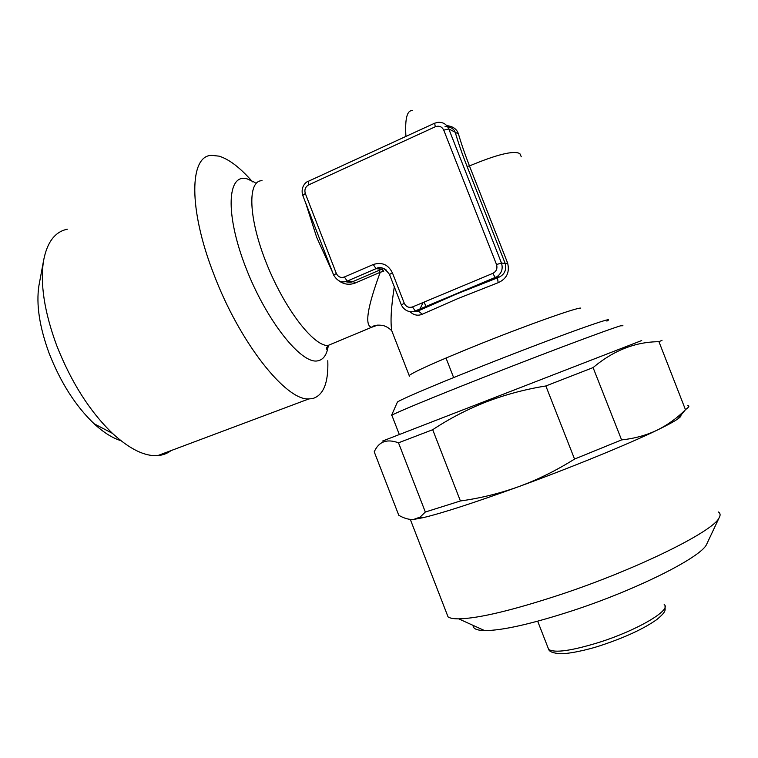 <?xml version="1.0" encoding="UTF-8"?>
<svg xmlns="http://www.w3.org/2000/svg" width="758" height="758" viewBox="0 0 758 758"><rect width="100%" height="100%" fill="white"/><g stroke="black" fill="none" stroke-linecap="round" stroke-linejoin="round"><path stroke-width="1.14" d="M473.125 625.397C472.907 628.657 476.725 630.391 484.58 630.58C502.289 630.599 531.661 623.948 572.697 610.635C636.957 589.591 700.885 557.329 706.541 544.49L707.233 543.031M446.651 613.26L448.044 616.87C449.882 618.206 453.426 618.86 458.685 618.85C478.535 618.481 512.74 610.304 561.271 594.319C637.516 568.964 713.411 531.349 719.105 517.837C720.612 515.232 720.394 513.28 718.451 511.991M410.182 519.401L413.697 519.429L423.352 517.619C442.861 512.948 474.792 502.573 519.145 486.494C538.294 479.407 556.76 470.263 574.555 459.064L545.855 385.964L593.078 367.592L621.588 439.905C634.531 438.531 646.366 435.281 657.11 430.165C667.637 424.944 677.084 418.122 685.469 409.708L658.948 341.697L662.028 340.304M382.515 441.061L641.713 340.531M398.5 442.814C387.224 438.683 379.275 441.374 374.67 450.887L374.215 451.796L398.793 515.307C404.213 518.406 409.187 519.78 413.697 519.429L420.188 517.041L425.333 512.029L398.5 442.814L432.695 429.71L460.409 500.962C480.221 498.262 499.797 493.439 519.145 486.494C571.399 467.449 628.524 444.055 657.11 430.165C667.211 425.276 674.118 421.524 677.832 418.909C680.39 417.108 681.395 415.886 680.864 415.261M545.855 385.964C525.038 389.337 505.112 394.662 486.105 401.958C467.051 409.481 449.248 418.729 432.695 429.71M521.286 156.811L519.846 153.599C513.753 150.321 496.964 154.433 469.458 165.936L507.604 263.007C509.888 272.255 506.742 278.821 498.158 282.706L497.494 277.873L499.522 276.954C504.695 274.14 506.609 269.696 505.254 263.623L467.023 166.324C462.191 153.988 458.315 142.817 455.378 132.821C454.203 128.822 450.754 126.766 445.022 126.662M391.498 415.469L397.258 402.413C395.543 401.712 429.957 386.845 479.909 367.024C515.023 353.076 553.492 338.409 578.297 329.474C603.264 320.549 612.796 317.763 606.902 321.098M171.062 450.603C167.253 453.521 162.809 455.188 157.74 455.596C144.74 456.506 129.656 449.115 112.497 433.396C89.757 411.48 71.119 382.108 56.604 345.288C44.362 311.908 40.013 283.729 43.547 260.761C47.043 242.247 54.974 231.73 67.329 229.21M326.707 347.505L326.887 349.031M327.797 360.713C328.546 382.695 323.486 395.325 312.618 398.575L308.847 398.926C286.164 400.783 239.736 342.995 213.747 274.026C188.211 208.668 189.453 155.57 211.577 155.362L219.09 156.148C229.191 159.265 240.343 167.831 252.537 181.854M120.882 440.654C112.459 438.096 103.514 432.448 94.068 423.722C75.639 406.08 60.678 382.657 49.185 353.436C39.463 326.935 36.043 304.337 38.923 285.643L39.321 283.52M391.99 415.611L391.422 415.64L391.839 415.223C394.984 413.053 431.491 397.874 481.775 378.062C558.144 347.903 632.399 320.463 621.93 325.978M394.302 286.799C391.09 307.312 390.266 322.008 391.81 330.886L394.236 337.12M498.158 282.706L457.889 298.567L422.301 314.21C417.885 316.095 413.735 315.224 409.841 311.604M405.928 136.421C404.848 118.542 407.093 109.938 412.674 110.621M378.005 325.011L371.572 327.304C364.437 325.618 367.327 307.274 380.232 272.283L354.924 283.16C349.135 285.179 343.734 284.364 338.712 280.706M446.756 125.629C452.99 126.311 456.885 129.087 458.448 133.958C461.224 143.499 464.9 154.158 469.458 165.936L467.023 166.324M419.96 308.989L423.144 302.489M386.523 270.208C383.302 267.716 379.805 267.204 376.034 268.664L381.596 269.194L383.813 271.165L380.232 272.283L378.621 270.511L383.889 268.559M435.3 126.757L308.648 184.886C305.351 186.819 304.242 189.68 305.303 193.461L336.334 273.449C338.087 276.945 340.778 278.129 344.388 276.992L373.258 264.514C381.833 261.804 388.21 264.57 392.407 272.823L404.27 303.285C406.061 306.838 408.827 308.051 412.541 306.924L492.823 273.363C496.405 271.43 497.636 268.493 496.528 264.561L443.762 130.168C441.923 126.586 439.1 125.458 435.3 126.757L434.637 123.213L437.764 122.36C442.909 121.972 446.585 124.151 448.783 128.907L458.448 133.958M422.301 314.21L418.132 310.903L455.35 294.464L497.532 277.835L495.287 277.599L415.213 310.969L418.132 310.903M685.782 409.396C688.984 407.141 689.685 405.852 687.894 405.53M574.555 459.064L621.588 439.905M658.948 341.697C635.403 341.839 613.449 350.471 593.078 367.592M425.333 512.029L460.409 500.962M332.686 272.586L316.683 237.32L305.654 202.888M328.28 345.771C326.897 354.877 323.296 359.908 317.479 360.884C301.115 364.238 265.992 320.264 245.573 266.939C224.908 213.595 227.305 172.9 247.165 178.879L255.058 182.498M262.06 180.707C247.269 180.357 248.311 218.048 266.494 263.377C284.506 308.696 313.471 346.141 327.882 345.534L334.107 342.938M409.396 376.205L409.178 375.523C413.925 371.771 436.286 361.765 476.251 345.525C524.924 325.864 576.383 307.559 580.799 308.08M547.835 647.275L548.669 649.416C554.581 653.216 571.447 650.857 599.246 642.32C637.582 630.211 672.062 609.707 664.169 604.609M443.762 130.168L448.783 128.907L501.445 262.979L505.254 263.623L507.604 263.007M496.528 264.561L501.445 262.979C503.189 268.597 501.711 273.174 497.002 276.698L495.249 277.589L492.823 273.363M389.536 274.557L389.498 274.462C384.818 267.972 380.336 266.039 376.034 268.664L347.24 281.085L353.256 281.426L378.621 270.511L353.266 281.426L354.924 283.16M415.213 310.969L412.541 306.924M401.352 304.915L404.27 303.285M308.648 184.886L308.392 181.266L434.457 123.298M499.484 276.973L497.002 276.698L415.157 310.969C412.608 312.504 404.98 312.467 401.323 304.839L389.498 274.462L392.407 272.823M305.303 193.461L302.764 195.441M347.24 281.085L376.034 268.664L373.258 264.514M336.334 273.449L333.681 275.154M308.118 181.389C306.393 181.569 300.225 186.657 302.707 195.28L333.634 275.04C338.997 283.862 344.464 282.023 347.23 281.085L344.388 276.992M484.58 630.58L458.685 618.85M448.044 616.87L410.315 519.429M453.635 377.569L446.007 358.013M425.911 306.516L424.177 302.063M499.522 276.945L455.397 294.464L418.302 310.865C418.549 311.396 416.834 311.623 413.148 311.538M328.138 345.847C326.925 349.381 326.366 350.168 326.452 348.216L327.882 345.534L371.572 327.304C373.694 325.286 377.531 324.68 383.074 325.485C386.466 326.48 389.375 328.28 391.82 330.886M157.74 455.596L308.847 398.926M94.068 423.722L112.497 433.396M665.041 606.4C664.851 610.294 667.154 610.929 656.76 619.599C643.684 628.808 625.123 637.412 601.066 645.409C586.815 650.203 567.789 654.097 560.029 653.69C553.198 653.14 549.417 651.719 548.669 649.416L537.678 621.219M391.81 330.886L409.178 375.523M399.267 434.381L391.839 415.223M38.923 285.643L43.547 260.761M353.266 281.426C351.712 282.412 349.078 282.488 345.364 281.635M381.606 269.194L378.621 270.511M677.832 418.909L685.469 409.708M423.352 517.619L420.188 517.051M680.618 416.512L680.362 415.867M706.541 544.49L719.105 517.837"/></g></svg>
